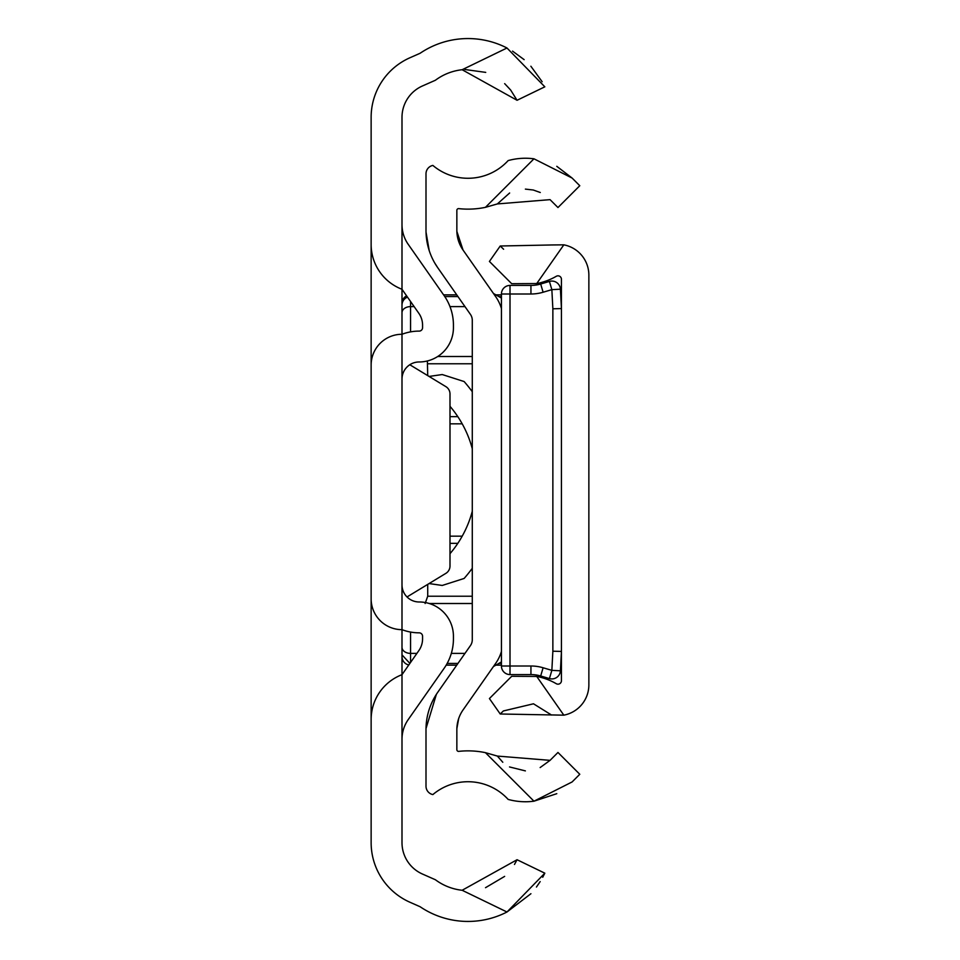 <?xml version="1.0" encoding="UTF-8"?>
<svg xmlns="http://www.w3.org/2000/svg" width="960" height="960" viewBox="0 0 960 960"><rect width="100%" height="100%" fill="white"/><g stroke="black" fill="none" stroke-linecap="round" stroke-linejoin="round"><path stroke-width="1.44" d="M402 379.116A17.148 17.148 0 0 1 419.136 361.968A34.284 34.284 0 0 0 453.432 327.684L453.432 325.128A51.432 51.432 0 0 0 444.132 295.632L408.204 244.32A34.284 34.284 0 0 1 402 224.652L402 289.272L418.848 313.332A20.568 20.568 0 0 1 422.568 325.128L422.568 327.684A3.432 3.432 0 0 1 419.136 331.104A48 48 0 0 0 402 334.272L402 379.116M453.432 636.264A34.284 34.284 0 0 0 419.136 601.98A17.148 17.148 0 0 1 402 584.832L402 629.664A48 48 0 0 0 419.136 632.832A3.432 3.432 0 0 1 422.568 636.264L422.568 638.808A20.568 20.568 0 0 1 418.848 650.604L402 674.676L402 739.284A34.284 34.284 0 0 1 408.204 719.616L444.132 668.304A51.432 51.432 0 0 0 453.432 638.808L453.432 636.264M402 289.272L402 117.336A34.284 34.284 0 0 1 422.448 85.968L435.408 80.244A54.432 54.432 0 0 1 462.144 69.732L506.988 48A85.284 85.284 0 0 0 420.108 53.268L409.992 57.732A65.148 65.148 0 0 0 371.136 117.336L371.136 244.428A48 48 0 0 0 402 289.272L402 334.272A30.852 30.852 0 0 0 371.136 365.136L371.136 598.812A30.852 30.852 0 0 0 402 629.664L402 334.272M462.144 890.268L517.056 859.728L544.824 873.18L506.988 912L462.144 890.268A54.432 54.432 0 0 1 435.408 879.756L422.448 874.032A34.284 34.284 0 0 1 402 842.664L402 629.664M517.056 859.728L514.476 864.468M504.648 876.384L485.52 887.688M402 674.676A48 48 0 0 0 371.136 719.508L371.136 842.664A65.148 65.148 0 0 0 409.992 902.268L420.108 906.732A85.284 85.284 0 0 0 506.988 912L530.928 893.712M536.436 887.04L540.168 881.592M542.724 877.248L544.824 873.18M371.136 719.508L371.136 598.812M371.136 365.136L371.136 244.428M542.16 81.744L530.868 66.228M524.136 59.64L512.556 51.132M506.988 48L544.824 86.82L517.056 100.272L462.144 69.732M464.916 69.504L485.724 72.384M504.66 83.628L510.612 89.988M510.744 90.168L517.056 100.272M402 305.136A8.568 8.568 0 0 1 407.508 297.132M444.768 296.568L457.944 296.568M498.84 296.568L501.432 296.568M443.58 294.852L456.744 294.852M495.864 294.852L501.432 294.852M446.172 665.148L456.744 665.148M495.864 665.148L501.432 665.148M427.716 584.388L427.716 596.232L425.136 603.504M427.38 360.96L427.716 375.612M402 303.42A8.568 8.568 0 0 1 406.596 295.836M402 656.58A8.568 8.568 179.8 0 0 408.804 664.968M445.872 573.36L407.016 596.952L445.872 573.36A8.568 8.568 0 0 0 450 566.04L450 493.716M409.8 364.74L445.872 386.64A8.568 8.568 0 0 1 450 393.96L450 566.04M470.424 645.612A10.284 10.284 0 0 0 472.284 639.708A10.284 10.284 0 0 1 470.424 645.612L437.784 692.232A65.148 65.148 0 0 0 426 729.6L426 786.384A8.568 8.568 0 0 0 432.864 794.58A54.432 54.432 0 0 1 508.152 799.416A64.884 64.884 0 0 0 533.964 801.192L556.788 793.68M472.284 320.292A10.284 10.284 0 0 0 470.424 314.388A10.284 10.284 0 0 1 472.284 320.292L472.284 639.708M501.432 298.068L493.428 293.448L480.012 274.284M533.964 158.808L572.1 178.044L579.78 185.724L557.964 207.54L550.056 199.644L497.352 203.928L485.436 207.336L533.964 158.808A64.884 64.884 0 0 0 508.152 160.584A54.432 54.432 0 0 1 432.864 165.42A8.568 8.568 0 0 0 426 173.616L426 230.4A65.148 65.148 0 0 0 437.784 267.768L470.424 314.388M572.1 178.044L556.788 166.32M456.876 231.42L463.056 250.068A34.284 34.284 0 0 1 456.852 230.4L456.852 210.336A1.716 1.716 0 0 1 458.76 208.632A85.284 85.284 0 0 0 485.436 207.336L497.352 203.928L509.64 192.996M525.384 189.108L533.16 189.996M533.256 190.008L540.276 192.504M501.432 308.532A41.148 41.148 0 0 0 495.708 296.688L463.056 250.068M502.8 762.264L497.352 756.072L550.056 760.356L557.964 752.46L579.78 774.276L572.1 781.956L533.964 801.192L485.436 752.664L497.352 756.072L485.436 752.664A85.284 85.284 0 0 0 458.76 751.368A1.716 1.716 0 0 1 456.852 749.664L456.852 729.6A34.284 34.284 0 0 1 463.056 709.932L495.708 663.312A41.148 41.148 0 0 0 501.432 651.468M480.012 685.716L493.428 666.552L501.432 661.932M458.7 718.5L456.876 728.58M550.056 760.356L540.144 767.556M525.384 770.892L509.52 766.944M426 728.58L436.392 694.296L437.784 692.232M437.784 267.768L434.76 263.028M429.204 250.572L426.024 232.128M429.084 376.44L442.236 374.544L464.136 381.552A158.724 158.724 0 0 1 472.284 391.704M472.284 448.752A107.88 107.88 0 0 0 450.18 406.524L450 406.464M472.284 568.296A158.724 158.724 0 0 1 464.136 578.448L442.236 585.456L429.084 583.56M450 553.536L450.18 553.476A107.88 107.88 0 0 0 472.284 511.248M561.432 279.252L561.432 680.748A3.432 3.432 0 0 1 556.284 683.712A61.464 61.464 0 0 0 536.736 676.452L563.832 715.164A30.852 30.852 0 0 0 588.864 684.864L588.864 275.136A30.852 30.852 0 0 0 563.832 244.836L551.532 244.968L563.832 244.836L536.736 283.548A61.464 61.464 0 0 0 556.284 276.288A3.432 3.432 0 0 1 561.432 279.252M563.832 715.164L500.232 714L503.364 710.964M503.376 710.952L533.46 703.8M533.52 703.812L551.532 715.032M500.232 714L489.42 698.556L511.692 676.296L536.736 676.452M536.736 283.548L511.692 283.704L489.42 261.444L500.232 246L551.532 244.968M503.604 249.24L500.232 246M551.856 281.064A8.568 8.568 0 0 0 549.42 281.424L551.856 289.644L543.108 292.236L540.684 284.016A34.284 34.284 0 0 1 530.94 285.42L530.94 294A42.864 42.864 0 0 0 543.108 292.236A42.864 42.864 0 0 1 530.94 294L510 294L510 666L530.94 666A42.864 42.864 0 0 1 543.108 667.764L551.856 670.356L552.864 651.204L561.432 651.432L560.412 670.812A8.568 8.568 0 0 1 549.42 678.576L540.684 675.984A34.284 34.284 0 0 0 530.94 674.58L510 674.58A8.568 8.568 0 0 1 501.432 666L501.432 294A8.568 8.568 0 0 1 510 285.42L530.94 285.42A34.284 34.284 0 0 0 540.684 284.016L549.42 281.424A8.568 8.568 0 0 1 560.412 289.188L561.432 308.568L552.864 308.796L551.856 289.644L560.412 289.188M560.412 670.812A8.568 8.568 0 0 1 549.42 678.576L551.856 670.356L560.412 670.812A8.568 8.568 0 0 1 549.42 678.576L540.684 675.984A34.284 34.284 0 0 0 530.94 674.58L510 674.58A8.568 8.568 0 0 1 501.432 666L510 666L510 674.58A8.568 8.568 0 0 1 501.432 666M410.568 632.064L410.568 653.388L416.904 653.388M451.32 653.388L464.988 653.388M402 647.328A8.568 6.06 0 0 0 410.568 653.388L410.568 662.436M429.264 603.504L472.284 603.504M427.716 596.232L472.284 596.232M450 543.336L457.824 543.336M450 536.172L462.204 536.172M450 423.828L462.204 423.828M450 416.664L457.824 416.664M427.716 363.768L472.284 363.768M437.724 356.496L472.284 356.496M410.568 301.512L410.568 306.612L414.144 306.612M449.976 306.612L464.988 306.612M402 312.672A8.568 6.06 -0 0 1 410.568 306.612L410.568 331.884M543.108 667.764L540.684 675.984A34.284 34.284 0 0 0 530.94 674.58L530.94 666M501.432 294A8.568 8.568 0 0 1 510 285.42L510 294L501.432 294M552.864 651.204L552.864 308.796M447.144 663.432L457.944 663.432M498.84 663.432L501.432 663.432M409.884 663.408L402 654.864"/></g></svg>

